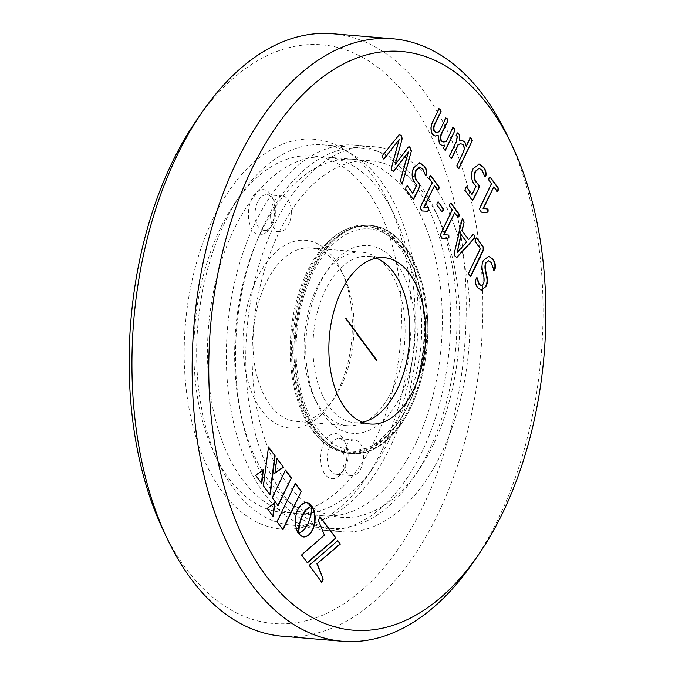 <?xml version="1.0" encoding="UTF-8"?>
<svg xmlns="http://www.w3.org/2000/svg" width="675" height="675" viewBox="0 0 675 675"><rect width="100%" height="100%" fill="white"/><g stroke="black" fill="none" stroke-linecap="round" stroke-linejoin="round"><path stroke-width="0.51" stroke-dasharray="3.38 2.53" d="M472.205 563.794A302.282 174.243 94.8 0 0 498.673 517.987A302.282 174.243 94.8 0 0 507.98 136.78M282.167 636.204A302.282 174.243 94.8 0 0 438.472 512.941A302.282 174.243 94.8 0 0 472.247 204.981A302.282 174.243 94.8 0 0 332.632 33.75M162.852 529.394A290.36 167.375 94.8 0 0 423.588 505.111A290.36 167.375 94.8 0 0 422.027 119.002A290.36 167.375 94.8 0 0 197.218 119.222M382.48 449.297A195.556 112.725 94.8 0 0 388.505 202.677A195.556 112.725 94.8 0 0 212.895 219.029A195.556 112.725 94.8 0 0 213.95 479.081A195.556 112.725 94.8 0 0 365.361 478.929A195.556 112.725 94.8 0 0 382.48 449.297M388.842 440.606A178.867 103.106 -85.2 0 1 373.174 467.708A178.867 103.106 -85.2 0 1 296.35 513.548A178.867 103.106 -85.2 0 1 213.739 412.231A178.867 103.106 -85.2 0 1 233.727 229.998A178.867 103.106 -85.2 0 1 326.219 157.064A178.867 103.106 -85.2 0 1 394.343 215.038A178.867 103.106 -85.2 0 1 388.842 440.606M260.913 232.276A178.867 103.106 94.8 0 0 240.924 414.501A178.867 103.106 94.8 0 0 323.536 515.827A178.867 103.106 94.8 0 0 416.028 442.884A178.867 103.106 94.8 0 0 436.016 260.66A178.867 103.106 94.8 0 0 353.405 159.342A178.867 103.106 94.8 0 0 260.913 232.276M254.711 223.855A193.177 111.35 94.8 0 0 233.128 420.66A193.177 111.35 94.8 0 0 322.346 530.086A193.177 111.35 94.8 0 0 422.229 451.313A193.177 111.35 94.8 0 0 443.821 254.5A193.177 111.35 94.8 0 0 354.594 145.083A193.177 111.35 94.8 0 0 254.711 223.855M441.653 452.933A193.177 111.35 -85.2 0 1 341.761 531.706A193.177 111.35 -85.2 0 1 252.543 422.288A193.177 111.35 -85.2 0 1 274.134 225.475A193.177 111.35 -85.2 0 1 374.017 146.711A193.177 111.35 -85.2 0 1 463.236 256.129A193.177 111.35 -85.2 0 1 441.653 452.933M407.523 406.603A114.472 65.99 94.8 0 0 420.323 289.98A114.472 65.99 94.8 0 0 367.445 225.138A114.472 65.99 94.8 0 0 308.256 271.814A114.472 65.99 94.8 0 0 295.464 388.437A114.472 65.99 94.8 0 0 348.334 453.279A114.472 65.99 94.8 0 0 407.523 406.603M411.024 406.898A114.472 65.99 -85.2 0 1 351.827 453.575A114.472 65.99 -85.2 0 1 298.957 388.733A114.472 65.99 -85.2 0 1 311.749 272.109A114.472 65.99 -85.2 0 1 370.946 225.425A114.472 65.99 -85.2 0 1 423.816 290.267A114.472 65.99 -85.2 0 1 411.024 406.898A114.472 65.99 -85.2 0 1 351.827 453.575A114.472 65.99 -85.2 0 1 298.957 388.733A114.472 65.99 -85.2 0 1 311.749 272.109A114.472 65.99 -85.2 0 1 370.946 225.425A114.472 65.99 -85.2 0 1 423.816 290.267A114.472 65.99 -85.2 0 1 411.024 406.898M376.22 258.145A83.472 48.119 94.8 0 0 368.356 256.323A83.472 48.119 94.8 0 0 325.19 290.36A83.472 48.119 94.8 0 0 315.866 375.401A83.472 48.119 94.8 0 0 354.417 422.677A83.472 48.119 94.8 0 0 362.475 422.196M282.715 529.394L277.087 521.792M276.699 521.758L295.431 483.351M272.835 516.046L266.777 508.351L274.995 502.554M304.56 536.946L300.822 536.077L298.299 533.697L303.716 529.833L309.488 520.417M309.099 520.383L310.998 512.84L311.521 506.031L312.272 507.06M274.961 472.846L276.885 458.3M276.497 458.266L276.834 458.713M269.873 494.505L263.056 485.789L268.49 446.951M268.102 446.917L268.431 447.365M261.453 483.123L255.277 475.267L263.368 469.716M277.881 505.322L272.27 497.745M271.882 497.711L285.525 469.969M321.376 582.179L308.855 565.262L337.804 540.608M307.252 562.604L301.21 554.943L324.042 535.106L318.44 520.518M318.052 520.484L320.203 516.822M298.173 532.626L298.181 533.419L297.464 532.423L297.219 531.242M296.831 531.208L295.456 527.032L294.891 522.34L296.207 512.629L298.097 508.275L300.544 505.035L303.277 503.12L306.517 502.605M306.129 502.571L307.074 502.698M398.782 139.472L391.331 168.252M390.943 168.218L392.048 170.615M391.66 170.581L393.247 171.357M408.004 151.993L400.064 180.681L401.212 183.052M400.823 183.018L402.005 184.013M408.139 147.007L394.799 164.472M398.967 134.553L382.615 155.318M382.227 155.292L382.793 158.051M382.404 158.018L383.906 158.709M406.941 185.735L406.072 186.899M405.683 186.865L405.734 189.203M405.346 189.169L412.746 198.72M412.358 198.695L413.134 199.049M419.563 167.046L422.854 169.088M422.466 169.054L425.604 175.61M419.631 162.768L413.775 167.687M413.387 167.653C411.067 173.45 411.446 178.478 414.517 182.739L414.906 182.773M414.517 182.739L416.762 185.026M416.374 184.992L412.442 193.202M430.532 175.804L429.393 176.673L429.098 178.757L431.865 182.512L419.782 207.74L421.706 210.921M434.152 185.608L437.754 190.021M437.366 189.987L437.813 190.055M437.94 201.952L437.189 202.897M436.801 202.871L436.902 204.947M436.514 204.913L441.973 211.832M441.585 211.798L442.074 211.916M450.605 203.065L449.466 203.926L449.17 206.01L451.938 209.765L439.855 234.993L441.779 238.174M454.224 212.87L457.827 217.274M457.439 217.24L457.886 217.308M472.804 234.487L468.248 239.6M462.139 218.827L461.675 220.025M461.278 219.991L454.174 253.657M453.786 253.623L455.212 256.382M454.823 256.348L456.528 257.394M460.898 234.52L466.307 241.869L456.722 252.627M476.364 238.03L475.124 239.169L474.719 241.397L480.018 248.594L468.18 273.316L468.982 275.569L470.458 276.413M476.761 277.771L475.605 279.028C474.837 282.496 475.411 285.365 477.343 287.618L477.731 287.651M477.343 287.618L481.013 290.191M488.447 260.769L491.13 262.482M490.742 262.448L493.847 270.371M493.459 270.337L493.881 270.388M488.649 256.222L483.41 260.449M483.022 260.415C478.879 268.616 485.595 275.29 483.173 283.669L483.562 283.702M483.173 283.669L481.132 285.567M437.78 135.388L439.197 143.977L442.108 145.555M444.504 145.032L443.635 147.69M443.247 147.656L444.234 149.614M443.846 149.588L445.103 150.171M452.554 127.558L446.344 141.345M445.956 141.311L443.694 142.012M445.483 117.956L439.273 131.743M438.885 131.709L436.59 132.469M438.632 108.675L432.979 121.306M432.591 121.272C430.237 125.71 430.118 130.123 432.236 134.519L432.624 134.553M432.236 134.519L435.164 136.029M457.532 132.899L456.233 134.013L455.844 135.557L456.874 136.502L456.233 141.092L449.212 155.731L449.904 157.815L451.263 158.524M460.73 143.767L463.252 144.669M462.864 144.636C464.231 147.158 464.138 149.934 462.594 152.955L462.983 152.989M462.594 152.955L456.899 165.679M456.511 165.645L457.211 167.746L458.561 168.438M469.851 137.801L468.273 141.944M467.885 141.91L465.893 146.475M462.063 140.425L459.439 140.864M466.214 186.958L465.353 188.123M464.965 188.089L465.016 190.426M464.628 190.392L472.028 199.943M471.639 199.918L472.407 200.273M478.845 168.269L482.136 170.311M481.748 170.277L484.878 176.833M478.904 163.991L473.048 168.91M472.66 168.877C470.348 174.673 470.728 179.702 473.799 183.963L474.188 183.997M473.799 183.963L476.035 186.249M475.647 186.216L471.715 194.425M489.814 177.027L488.666 177.896L488.371 179.972L491.147 183.735L479.056 208.963L480.98 212.144M493.425 186.832L497.036 191.244M496.648 191.211L497.095 191.278M302.468 396.917A110.894 63.923 94.8 0 0 398.79 421.512A110.894 63.923 94.8 0 0 418.365 281.922A110.894 63.923 94.8 0 0 411.91 264.853A110.894 63.923 94.8 0 0 326.936 250.881A110.894 63.923 94.8 0 0 302.468 396.917M387.104 435.814A113.282 65.298 -85.2 0 1 349.017 452.14A113.282 65.298 -85.2 0 1 299.278 397.997A113.282 65.298 -85.2 0 1 329.847 242.705A113.282 65.298 -85.2 0 1 367.934 226.37A113.282 65.298 -85.2 0 1 411.083 263.09A113.282 65.298 -85.2 0 1 417.673 280.522A113.282 65.298 -85.2 0 1 397.676 423.115A113.282 65.298 -85.2 0 1 387.104 435.814M327.324 242.485A113.282 65.298 -85.2 0 1 365.403 226.159A113.282 65.298 -85.2 0 1 420.938 311.183A113.282 65.298 -85.2 0 1 384.573 435.603A113.282 65.298 -85.2 0 1 346.494 451.929A113.282 65.298 -85.2 0 1 290.959 366.913A113.282 65.298 -85.2 0 1 327.324 242.485M336.614 259.124A94.205 54.304 -85.2 0 1 409.641 290.579A94.205 54.304 -85.2 0 1 384.218 419.715A94.205 54.304 -85.2 0 1 316.668 402.756A94.205 54.304 -85.2 0 1 327.814 269.688A94.205 54.304 -85.2 0 1 336.614 259.124M401.152 491.501A178.867 103.106 -85.2 0 1 262.482 431.789A178.867 103.106 -85.2 0 1 310.745 186.587A178.867 103.106 -85.2 0 1 439.012 218.784A178.867 103.106 -85.2 0 1 417.842 471.454A178.867 103.106 -85.2 0 1 401.152 491.501M357.792 473.006A17.887 10.311 -85.2 0 1 351.776 475.58A17.887 10.311 -85.2 0 1 343.01 462.156A17.887 10.311 -85.2 0 1 348.747 442.513A17.887 10.311 -85.2 0 1 354.763 439.931A17.887 10.311 -85.2 0 1 363.53 453.355A17.887 10.311 -85.2 0 1 357.792 473.006M285.466 229.07A17.887 10.311 -85.2 0 1 279.458 231.652A17.887 10.311 -85.2 0 1 270.692 218.227A17.887 10.311 -85.2 0 1 276.429 198.577A17.887 10.311 -85.2 0 1 282.445 196.003A17.887 10.311 -85.2 0 1 291.212 209.427A17.887 10.311 -85.2 0 1 285.466 229.07M376.591 413.125A87.05 50.178 -85.2 0 1 347.321 425.672A87.05 50.178 -85.2 0 1 314.162 397.457A87.05 50.178 -85.2 0 1 324.464 274.497A87.05 50.178 -85.2 0 1 332.589 264.735A87.05 50.178 -85.2 0 1 361.859 252.188A87.05 50.178 -85.2 0 1 404.527 317.52A87.05 50.178 -85.2 0 1 376.591 413.125M298.021 175.61A190.789 109.974 -85.2 0 1 362.163 148.112A190.789 109.974 -85.2 0 1 434.835 209.95A190.789 109.974 -85.2 0 1 412.256 479.469A190.789 109.974 -85.2 0 1 394.453 500.85A190.789 109.974 -85.2 0 1 330.311 528.356A190.789 109.974 -85.2 0 1 236.79 385.163A190.789 109.974 -85.2 0 1 298.021 175.61M342.25 471.698A17.887 10.311 -85.2 0 1 336.243 474.28A17.887 10.311 -85.2 0 1 327.476 460.856A17.887 10.311 -85.2 0 1 333.214 441.214A17.887 10.311 -85.2 0 1 339.23 438.632A17.887 10.311 -85.2 0 1 346.039 444.428A17.887 10.311 -85.2 0 1 343.921 469.699A17.887 10.311 -85.2 0 1 342.25 471.698M269.933 227.77A17.887 10.311 -85.2 0 1 263.917 230.352A17.887 10.311 -85.2 0 1 255.15 216.928A17.887 10.311 -85.2 0 1 260.896 197.277A17.887 10.311 -85.2 0 1 266.903 194.704A17.887 10.311 -85.2 0 1 273.721 200.5A17.887 10.311 -85.2 0 1 271.603 225.762A17.887 10.311 -85.2 0 1 269.933 227.77M325.51 408.848A87.05 50.178 -85.2 0 1 296.249 421.394A87.05 50.178 -85.2 0 1 253.581 356.062A87.05 50.178 -85.2 0 1 281.517 260.457A87.05 50.178 -85.2 0 1 310.778 247.911A87.05 50.178 -85.2 0 1 343.938 276.126A87.05 50.178 -85.2 0 1 333.636 399.094A87.05 50.178 -85.2 0 1 325.51 408.848M259.183 172.361A190.789 109.974 -85.2 0 1 323.325 144.855A190.789 109.974 -85.2 0 1 416.846 288.048A190.789 109.974 -85.2 0 1 355.615 497.602A190.789 109.974 -85.2 0 1 291.473 525.099A190.789 109.974 -85.2 0 1 218.801 463.261A190.789 109.974 -85.2 0 1 241.38 193.742A190.789 109.974 -85.2 0 1 259.183 172.361M339.576 475.445A22.655 13.061 -85.2 0 1 322.009 467.876A22.655 13.061 -85.2 0 1 328.126 436.818A22.655 13.061 -85.2 0 1 344.368 440.893A22.655 13.061 -85.2 0 1 341.693 472.905A22.655 13.061 -85.2 0 1 339.576 475.445M267.258 231.508A22.655 13.061 -85.2 0 1 249.691 223.948A22.655 13.061 -85.2 0 1 255.8 192.89A22.655 13.061 -85.2 0 1 272.05 196.965A22.655 13.061 -85.2 0 1 269.367 228.968A22.655 13.061 -85.2 0 1 267.258 231.508M321.494 414.458A94.205 54.304 -85.2 0 1 248.459 383.012A94.205 54.304 -85.2 0 1 273.881 253.868A94.205 54.304 -85.2 0 1 341.432 270.827A94.205 54.304 -85.2 0 1 330.286 403.903A94.205 54.304 -85.2 0 1 321.494 414.458M342.892 486.624A178.867 103.106 94.8 0 0 391.154 241.422A178.867 103.106 94.8 0 0 252.492 181.71A178.867 103.106 94.8 0 0 235.794 201.757A178.867 103.106 94.8 0 0 214.625 454.427A178.867 103.106 94.8 0 0 342.892 486.624M375.992 360.34L344.976 318.212L375.992 360.34L376.591 360.382M375.857 360.627L376.827 360.703M344.976 318.212L345.946 318.296M344.832 318.499L345.802 318.583M310.778 272.025A114.472 65.99 -85.2 0 1 369.976 225.349A114.472 65.99 -85.2 0 1 422.845 290.191A114.472 65.99 -85.2 0 1 410.054 406.814A114.472 65.99 -85.2 0 1 350.857 453.49A114.472 65.99 -85.2 0 1 297.987 388.648A114.472 65.99 -85.2 0 1 310.778 272.025M373.174 467.708L365.361 478.929M323.536 515.827L296.35 513.548M322.346 530.086L341.761 531.706M350.857 453.49L348.334 453.279M370.339 424.018L354.417 422.677M353.405 159.342L326.219 157.064M394.343 215.038L388.505 202.677M354.594 145.083L374.017 146.711M369.976 225.349L367.445 225.138M384.277 257.656L368.356 256.323M398.79 421.512L397.676 423.115M367.934 226.37L365.403 226.159M314.162 397.457L316.668 402.756M324.464 274.497L327.814 269.688M439.012 218.784L434.835 209.95M417.842 471.454L412.256 479.469M351.776 475.58L336.243 474.28M279.458 231.652L263.917 230.352M296.249 421.394L347.321 425.672M362.163 148.112L323.325 144.855M411.91 264.853L411.083 263.09M349.017 452.14L346.494 451.929M354.763 439.931L339.23 438.632M282.445 196.003L266.903 194.704M310.778 247.911L361.859 252.188M330.311 528.356L291.473 525.099M346.039 444.428L344.368 440.893M343.921 469.699L341.693 472.905M273.721 200.5L272.05 196.965M271.603 225.762L269.367 228.968M343.938 276.126L341.432 270.827M333.636 399.094L330.286 403.903M214.625 454.427L218.801 463.261M235.794 201.757L241.38 193.742"/><path stroke-width="1.01" d="M472.103 194.459L466.602 186.992L465.353 188.123L465.016 190.426L472.028 199.943L473.462 199.488L479.115 187.684L479.166 185.422L476.795 182.638C474.432 180.065 474.01 176.394 475.521 171.602L479.031 168.278L482.136 170.311L484.878 176.833L485.916 175.846C486.388 172.311 485.561 169.425 483.443 167.189L479.098 164L473.048 168.91C470.737 174.707 471.116 179.736 474.188 183.997L476.035 186.249L472.103 194.459L466.332 186.882M472.028 199.943L472.61 200.348M439.585 144.003L442.302 145.572L444.892 145.066L443.635 147.69L444.234 149.614L445.492 150.204L454.992 130.385L454.3 128.318L452.942 127.583L446.344 141.345L443.888 142.037L441.653 141.218C440.395 138.578 440.572 135.751 442.184 132.747L447.922 120.774L447.221 118.716L445.871 117.982L439.273 131.743L436.792 132.494L434.708 131.794C433.502 129.144 433.713 126.36 435.341 123.449L441.079 111.485L440.362 109.401L439.02 108.709L432.979 121.306C430.625 125.736 430.507 130.157 432.624 134.553L435.358 136.046L438.168 135.422L439.585 144.003M445.103 150.491L454.992 130.385M470.315 276.615L483.182 249.851L483.165 247.269L476.752 238.064L475.512 239.203L475.107 241.431L480.406 248.628L468.568 273.341L469.37 275.602L470.846 276.438L483.57 249.885L483.553 247.303L476.466 237.929M457.827 217.274L458.983 216.354L459.245 214.296L450.993 203.091L449.854 203.96L449.558 206.044L452.326 209.798L440.243 235.027L442.167 238.207L447.778 238.545L448.951 237.279L448.816 235.102L444.251 234.512L454.612 212.895L458.097 217.401M457.439 217.24L458.587 216.321L458.857 214.262L450.714 202.947M441.585 211.798L442.724 210.921L443.002 208.828L438.328 201.977L437.189 202.897L436.902 204.947L441.973 211.832L443.121 210.954L443.399 208.862L438.041 201.808M412.83 193.236L407.329 185.768L406.072 186.899L405.734 189.203L412.746 198.72L414.18 198.264L419.842 186.46L419.892 184.199L417.513 181.415C415.159 178.841 414.737 175.171 416.247 170.378L419.757 167.054L422.854 169.088L425.604 175.61L426.634 174.623C427.106 171.087 426.288 168.202 424.17 165.966L419.825 162.776L413.775 167.687C411.455 173.483 411.834 178.512 414.906 182.773L416.762 185.026L412.83 193.236L407.059 185.659M412.746 198.72L413.336 199.125M503.212 511.777A290.36 167.375 -85.2 0 1 477.782 555.778A290.36 167.375 -85.2 0 1 252.973 555.998A290.36 167.375 -85.2 0 1 251.412 169.889A290.36 167.375 -85.2 0 1 512.148 145.606A290.36 167.375 -85.2 0 1 503.212 511.777M413.505 389.981A83.472 48.119 94.8 0 0 422.828 304.94A83.472 48.119 94.8 0 0 384.277 257.656A83.472 48.119 94.8 0 0 341.12 291.693A83.472 48.119 94.8 0 0 331.788 376.734A83.472 48.119 94.8 0 0 370.339 424.018A83.472 48.119 94.8 0 0 413.505 389.981M301.303 491.29L282.96 529.732L277.087 521.792L295.431 483.351L301.303 491.29L282.572 529.698M273.164 516.493L267.165 508.385L274.995 502.554L273.164 516.493M308.129 523.673L310.846 515.725L311.909 506.064L314.322 511.009L315.267 517.185L314.769 523.758L312.778 529.951L309.614 534.558L305.91 536.802L302.122 536.566L298.688 533.731L304.104 529.867L308.129 523.673M274.919 473.175L276.885 458.3L283.5 467.235L274.919 473.175M263.444 485.823L268.49 446.951L275.122 455.912L270.211 494.961L263.444 485.823M261.79 483.587L255.665 475.301L263.368 469.716L261.79 483.587M291.381 477.883L278.125 505.659L272.27 497.745L285.525 469.969L291.381 477.883L277.737 505.626M317.292 563.853L323.198 579.209L321.764 582.213L309.243 565.296L337.804 540.608L340.352 544.05L316.904 563.819L323.198 579.209M301.598 554.968L324.43 535.132L318.44 520.518L320.203 516.822L335.981 538.144L307.42 562.832L301.598 554.968M298.569 533.452L296.671 529.926L295.38 523.977L295.523 517.463L296.595 512.663L298.485 508.309L300.932 505.069L304.619 502.807L307.462 502.732L310.171 504.09L311.808 505.82L306.374 509.684L302.349 515.852L299.624 523.817L298.569 533.452M399.17 139.497L391.331 168.252L392.048 170.615L393.643 171.391L408.392 152.027L400.452 180.714L402.233 184.089L411.396 150.938L410.383 147.952L408.527 147.032L395.187 164.498L402.233 138.493L401.254 135.557L399.355 134.587L382.615 155.318L382.793 158.051L384.294 158.743L399.17 139.497L383.839 159.097M399.929 134.266L399.355 134.587M409.092 146.661L408.527 147.032M393.154 171.728L408.392 152.027M437.754 190.021L438.902 189.093L439.172 187.034L430.92 175.838L429.781 176.707L429.486 178.782L432.253 182.545L420.171 207.773L422.094 210.954L427.705 211.283L428.878 210.026L428.743 207.849L424.178 207.25L434.54 185.642L438.024 190.148M437.366 189.987L438.514 189.059L438.784 187L430.642 175.686M474.854 237.963L474.702 235.288L473.192 234.52L468.636 239.633L462.164 230.85L464.155 222.092L462.307 218.784L454.174 253.657L455.212 256.382L456.916 257.428L474.854 237.963L474.702 235.288M456.435 257.639L474.466 237.929M473.656 234.276L473.192 234.52M493.847 270.371L495.079 269.089C495.762 264.963 494.994 261.647 492.784 259.132L488.843 256.23L483.41 260.449C479.267 268.65 485.983 275.324 483.562 283.702L481.334 285.601L479.301 284.192L477.132 277.754L475.993 279.062C475.225 282.53 475.799 285.39 477.731 287.651L481.208 290.216L486.017 286.445C490.202 278.218 483.494 271.51 485.89 263.123L488.632 260.769L491.13 262.482L494.108 270.473M449.601 155.765L450.292 157.84L451.651 158.557L458.359 144.56L460.924 143.775L463.252 144.669C464.619 147.192 464.527 149.968 462.983 152.989L456.899 165.679L457.608 167.771L458.949 168.472L472.289 140.628L471.614 138.535L470.239 137.835L466.282 146.509L464.889 142.003L462.265 140.434L459.827 140.898L459.101 134.131L457.718 132.891L456.233 135.582L457.262 136.536L456.621 141.126L449.601 155.765M458.553 168.742L472.289 140.628M451.246 158.819L458.359 144.56M497.036 191.244L498.184 190.316L498.445 188.257L490.202 177.061L489.054 177.93L488.759 180.006L491.535 183.769L479.444 208.997L481.368 212.178L486.987 212.507L488.152 211.25L488.017 209.073L483.46 208.474L493.813 186.865L497.306 191.371M496.648 191.211L497.796 190.282L498.057 188.224L489.923 176.909M512.148 145.606L507.98 136.78A302.282 174.243 94.8 0 0 392.833 38.796A302.282 174.243 94.8 0 0 236.528 162.059A302.282 174.243 94.8 0 0 202.753 470.019A302.282 174.243 94.8 0 0 342.368 641.25A302.282 174.243 94.8 0 0 472.205 563.794L477.782 555.778M392.833 38.796L332.632 33.75A302.282 174.243 94.8 0 0 202.795 111.206A302.282 174.243 94.8 0 0 176.327 157.013A302.282 174.243 94.8 0 0 167.02 538.22A302.282 174.243 94.8 0 0 282.167 636.204L342.368 641.25M202.795 111.206L197.218 119.222A290.36 167.375 94.8 0 0 171.787 163.223A290.36 167.375 94.8 0 0 162.852 529.394L167.02 538.22M362.475 422.196A83.472 48.119 94.8 0 0 397.575 388.64A83.472 48.119 94.8 0 0 376.22 258.145M295.043 483.325L300.915 491.257M274.607 502.521L272.776 516.459M311.521 506.031L313.462 509.583L314.584 513.97L314.381 523.724L313.031 528.449L310.905 532.508L308.332 535.309L304.948 536.979M304.56 536.946L303.607 536.971M276.497 458.266L283.5 467.235M283.112 467.201L274.531 473.15M268.102 446.917L275.122 455.912M274.733 455.878L269.823 494.927M262.98 469.682L261.402 483.553M285.137 469.943L290.993 477.849M322.81 579.184L321.376 582.179M337.416 540.574L340.352 544.05M339.964 544.016L316.904 563.819M319.815 516.797L335.981 538.144M335.593 538.11L307.032 562.798M306.129 502.571L308.905 503.44L311.42 505.794L305.986 509.65L301.961 515.818L298.932 525.243L298.561 532.659M298.173 532.626L298.173 533.115M402.005 184.013L402.882 182.883M402.494 182.849L411.396 150.938M411.007 150.905L410.383 147.952M409.995 147.918L408.139 147.007M402.233 138.493L395.187 164.498M401.844 138.459L401.254 135.557M400.866 135.523L398.967 134.553M413.134 199.049L414.18 198.264M413.792 198.231L419.842 186.46M419.453 186.427L419.892 184.199M419.504 184.174L417.513 181.415M417.125 181.381C414.771 178.816 414.349 175.137 415.859 170.353L416.247 170.378M415.859 170.353L419.563 167.046M425.216 175.576L426.634 174.623M426.246 174.589C426.718 171.053 425.9 168.168 423.782 165.932L424.17 165.966M423.782 165.932L419.631 162.768M421.706 210.921L427.705 211.283M427.317 211.258L428.878 210.026M428.49 209.993L428.743 207.849M428.355 207.816L424.178 207.25M423.79 207.217L434.54 185.642M441.779 238.174L447.778 238.545M447.39 238.511L448.951 237.279M448.563 237.246L448.816 235.102M448.428 235.069L444.251 234.512M443.863 234.478L454.612 212.895M474.314 235.254L472.804 234.487M462.164 230.85L468.636 239.633M461.776 230.816L464.155 222.092M463.767 222.058L463.278 219.772M462.89 219.746L462.139 218.827M457.11 252.661L460.898 234.52L466.695 241.903L457.11 252.661L461.287 234.546M481.013 290.191L486.017 286.445M485.629 286.411C489.814 278.184 483.106 271.477 485.502 263.09L485.89 263.123M485.502 263.09L488.447 260.769M493.459 270.337L495.079 269.089M494.691 269.063C495.374 264.938 494.606 261.613 492.396 259.099L492.784 259.132M492.396 259.099L488.649 256.222M481.132 285.567L479.301 284.192M478.913 284.158L476.744 277.72M442.108 145.555L444.892 145.066M454.604 130.351L454.3 128.318M453.904 128.284L452.554 127.558M443.694 142.012L441.653 141.218M441.264 141.193C440.007 138.544 440.184 135.717 441.796 132.713L442.184 132.747M441.796 132.713L447.922 120.774M447.533 120.741L447.221 118.716M446.833 118.682L445.483 117.956M436.59 132.469L434.708 131.794M434.32 131.76C433.114 129.111 433.325 126.326 434.953 123.415L435.341 123.449M434.953 123.415L441.079 111.485M440.691 111.451L440.362 109.401M439.973 109.367L438.632 108.675M435.164 136.029L438.168 135.422M457.971 144.526L460.73 143.767M471.901 140.594L471.614 138.535M471.226 138.502L469.851 137.801M464.889 142.003L466.282 146.509M464.501 141.969L462.063 140.425M459.101 134.131L459.827 140.898M458.705 134.106L457.532 132.899M472.407 200.273L473.462 199.488M473.074 199.454L479.115 187.684M478.727 187.65L479.166 185.422M478.778 185.389L476.795 182.638M476.407 182.604C474.044 180.039 473.622 176.361 475.132 171.568L475.521 171.602M475.132 171.568L478.845 168.269M484.49 176.799L485.916 175.846M485.528 175.812C486 172.277 485.173 169.391 483.055 167.155L483.443 167.189M483.055 167.155L478.904 163.991M480.98 212.144L486.987 212.507M486.599 212.482L488.152 211.25M487.763 211.216L488.017 209.073M487.628 209.039L483.46 208.474M483.072 208.44L493.813 186.865M376.971 360.416L345.946 318.296L376.591 360.382"/></g></svg>
